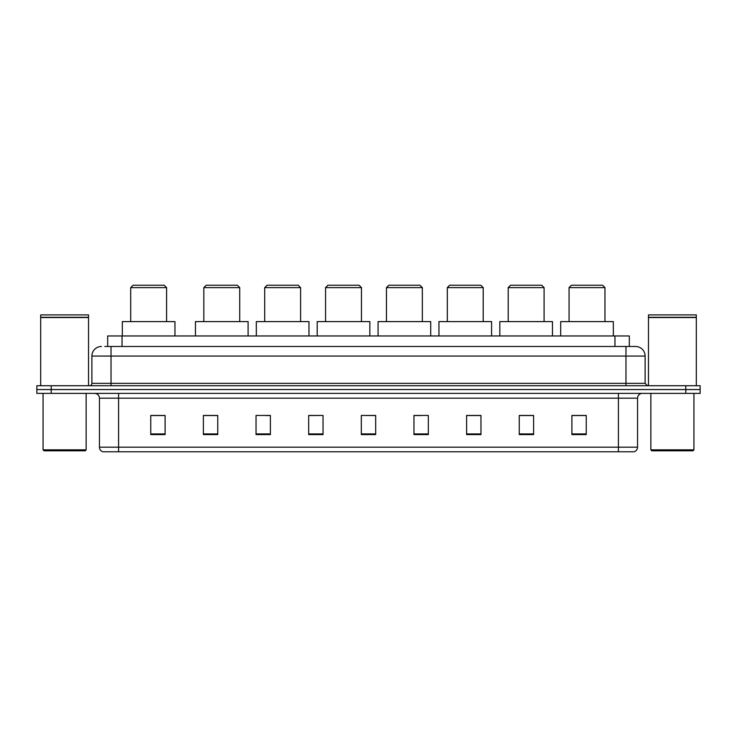 <?xml version="1.0" encoding="UTF-8"?>
<svg xmlns="http://www.w3.org/2000/svg" width="737" height="737" viewBox="0 0 737 737"><rect width="100%" height="100%" fill="white"/><g stroke="black" fill="none" stroke-linecap="round" stroke-linejoin="round"><path stroke-width="1.11" d="M104.811 346.482L111.029 346.482L104.811 346.482L107.685 346.482L107.685 335.961L629.315 335.961L629.315 346.482M101.457 346.482A9.572 9.572 0 0 0 91.885 356.054L91.885 383.332A2.395 2.395 0 0 1 89.49 385.727M645.115 356.054L111.029 356.054L111.029 346.482L635.543 346.482A9.572 9.572 0 0 1 645.115 356.054L645.115 383.332L647.51 385.727M51.203 385.727L36.85 385.727L36.85 389.56L51.203 389.56L36.85 389.56L36.85 393.383L51.203 393.383L51.203 389.56L685.797 389.56L51.203 389.56L51.203 385.727L685.797 385.727L685.797 389.56L700.15 389.56L685.797 389.56L685.797 393.383L51.203 393.383M700.15 385.727L700.15 389.56L700.15 385.727L685.797 385.727M635.395 346.482L632.189 346.482M633.866 451.772L103.134 451.772M102.894 451.772A4.781 4.781 0 0 1 99.449 447.175L118.593 447.175L118.593 451.772L618.407 451.772L618.407 447.175L637.551 447.175L637.551 398.173A4.781 4.781 0 0 1 642.342 393.383M99.449 447.175L99.449 398.173C99.163 395.262 97.57 393.669 94.658 393.383M586.247 434.59L586.247 415.447L571.894 415.447L571.894 434.59L586.247 434.59M533.606 434.59L533.606 415.447L519.253 415.447L519.253 434.59L533.606 434.59M480.966 434.59L480.966 415.447L466.604 415.447L466.604 434.59L480.966 434.59M428.326 434.59L428.326 415.447L413.964 415.447L413.964 434.59L428.326 434.59M165.106 434.59L165.106 415.447L150.753 415.447L150.753 434.59L165.106 434.59M217.747 434.59L217.747 415.447L203.394 415.447L203.394 434.59L217.747 434.59M270.396 434.59L270.396 415.447L256.034 415.447L256.034 434.59L270.396 434.59M323.036 434.59L323.036 415.447L308.674 415.447L308.674 434.59L323.036 434.59M375.677 434.59L375.677 415.447L361.323 415.447L361.323 434.59L375.677 434.59M700.15 393.383L700.15 389.56L700.15 393.383L685.797 393.383M618.407 451.772L633.728 451.772M323.036 415.447L308.674 415.548L323.036 415.447M265.412 415.548L270.396 415.548M204.545 415.548L217.747 415.548M413.964 415.548L421.619 415.548M361.323 415.447L375.677 415.548L361.323 415.447M165.106 415.548L150.753 415.548M480.966 415.548L466.604 415.548M533.606 415.548L519.253 415.548M586.247 415.548L571.894 415.548M85.188 450.814L44.027 450.814L43.068 449.856L86.146 449.856L85.188 450.814M43.068 393.383L43.068 449.856M86.146 393.383L86.146 449.856M40.682 317.536L88.532 317.536L40.682 317.536L40.682 385.727M88.532 317.536L88.532 385.727M88.293 317.297L40.922 317.297M88.532 317.057L88.532 314.902L40.682 314.902L40.682 317.057M130.698 287.623L166.59 287.623L164.194 285.228L133.093 285.228L130.698 287.623L130.698 321.599M166.59 287.623L166.59 321.599M174.964 335.961L174.964 321.599L122.324 321.599L122.324 335.961M203.827 287.623L239.718 287.623L237.323 285.228L206.213 285.228L203.827 287.623L203.827 321.599M239.718 287.623L239.718 321.599M248.093 335.961L248.093 321.599L195.452 321.599L195.452 335.961M264.694 287.623L300.595 287.623L298.199 285.228L267.089 285.228L264.694 287.623L264.694 321.599M300.595 287.623L300.595 321.599M308.969 335.961L308.969 321.599L256.319 321.599L256.319 335.961M325.57 287.623L361.462 287.623L359.076 285.228L327.965 285.228L325.57 287.623L325.57 321.599M361.462 287.623L361.462 321.599M369.836 335.961L369.836 321.599L317.196 321.599L317.196 335.961M386.446 287.623L422.338 287.623L419.943 285.228L388.841 285.228L386.446 287.623L386.446 321.599M422.338 287.623L422.338 321.599M430.712 335.961L430.712 321.599L378.072 321.599L378.072 335.961M447.322 287.623L483.214 287.623L480.819 285.228L449.717 285.228L447.322 287.623L447.322 321.599M483.214 287.623L483.214 321.599M491.588 335.961L491.588 321.599L438.948 321.599L438.948 335.961M508.198 287.623L544.09 287.623L541.695 285.228L510.584 285.228L508.198 287.623L508.198 321.599M544.09 287.623L544.09 321.599M552.464 335.961L552.464 321.599L499.824 321.599L499.824 335.961M569.065 287.623L604.966 287.623L602.571 285.228L571.461 285.228L569.065 287.623L569.065 321.599M604.966 287.623L604.966 321.599M613.341 335.961L613.341 321.599L560.691 321.599L560.691 335.961M692.973 450.814L651.812 450.814L650.854 449.856L693.932 449.856L692.973 450.814M650.854 393.383L650.854 449.856M693.932 393.383L693.932 449.856M648.468 317.536L696.318 317.536L648.468 317.536L648.468 385.727M696.318 317.536L696.318 385.727M696.078 317.297L648.707 317.297M696.318 317.057L696.318 314.902L648.468 314.902L648.468 317.057M122.047 346.482L122.047 335.961M614.953 346.482L614.953 335.961M111.029 385.727L111.029 356.054L91.885 356.054M91.885 383.332L645.115 383.332M625.971 346.482L625.971 385.727M618.407 393.383L618.407 398.173L99.449 398.173M637.551 398.173L618.407 398.173L618.407 447.175L118.593 447.175L118.593 393.383M375.677 433.927L361.323 433.927M323.036 433.927L308.674 433.927M270.396 433.927L256.034 433.927M217.747 433.927L203.394 433.927M165.106 433.927L150.753 433.927M428.326 433.927L413.964 433.927M480.966 433.927L466.604 433.927M533.606 433.927L519.253 433.927M586.247 433.927L571.894 433.927M634.106 451.772C636.271 450.998 637.422 449.469 637.551 447.175"/></g></svg>
